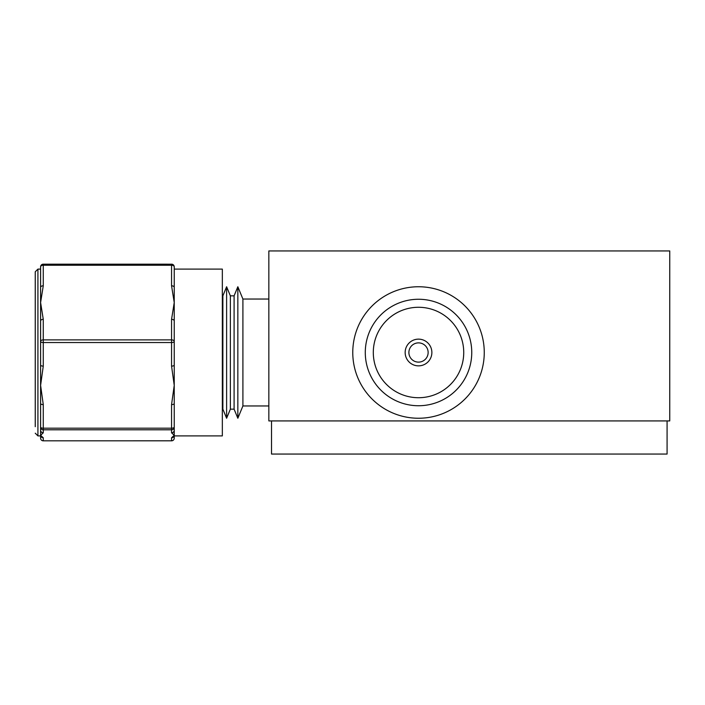 <?xml version="1.0" encoding="UTF-8"?>
<svg xmlns="http://www.w3.org/2000/svg" width="705" height="705" viewBox="0 0 705 705"><rect width="100%" height="100%" fill="white"/><g stroke="black" fill="none" stroke-linecap="round" stroke-linejoin="round"><path stroke-width="1.06" d="M669.75 250.936L268.843 250.936L268.843 420.92L669.75 420.92L669.75 250.936M424.005 405.454A53.236 53.236 0 0 0 471.469 347.01A53.236 53.236 0 0 0 413.024 299.546A53.236 53.236 0 0 0 365.569 357.99A53.236 53.236 0 0 0 424.005 405.454M425.291 417.898A65.75 65.75 0 0 0 483.912 345.723A65.75 65.75 0 0 0 411.738 287.102A65.75 65.75 0 0 0 353.117 359.277A65.75 65.75 0 0 0 425.291 417.898M413.853 307.521A45.217 45.217 0 0 0 373.544 357.162A45.217 45.217 0 0 0 423.176 397.479A45.217 45.217 0 0 0 463.493 347.838A45.217 45.217 0 0 0 413.853 307.521M428.085 351.504A9.623 9.623 0 0 0 417.527 342.93A9.623 9.623 0 0 0 408.944 353.496A9.623 9.623 0 0 0 419.51 362.07A9.623 9.623 0 0 0 428.085 351.504M405.225 353.875A13.36 13.36 0 0 0 419.898 365.789A13.36 13.36 0 0 0 431.804 351.125A13.36 13.36 0 0 0 417.14 339.211A13.36 13.36 0 0 0 405.225 353.875M230.359 409.164L230.359 295.836L234.095 295.836L234.095 409.164L230.359 409.164L226.613 418.25L222.877 409.164L222.877 295.836L222.339 295.836M226.613 418.25L226.613 286.75L222.877 295.836M268.843 405.957L242.908 405.957L237.841 418.25L237.841 286.75L234.095 295.836M242.908 405.957L242.908 299.043L237.841 286.75M35.25 426.684L35.25 271.786L37.92 269.107L37.92 435.893L35.25 433.214M37.92 435.893L40.599 435.893L40.599 438.157L40.599 266.843A2.67 1.604 0 0 1 43.269 265.239L43.269 285.789L40.599 302.56L43.269 319.33A2.67 1.604 180 0 0 40.599 320.934L40.599 341.484A2.67 1.057 0 0 0 43.269 342.533L43.269 366.115L40.599 385.362L43.269 404.608A2.67 1.057 180 0 1 40.599 403.56L40.599 427.142A2.67 2.653 0 0 0 43.269 429.794L43.269 432.826L40.599 435.302L43.269 437.779A2.67 2.653 180 0 1 40.749 436.016M174.232 269.107L222.339 269.107L222.339 435.893L174.232 435.893L174.232 438.157L174.232 435.302L171.562 432.826L171.562 429.794L43.269 429.794L43.269 428.191L171.562 428.191L171.562 404.608L174.232 385.362L174.232 435.302L171.562 437.779A2.67 2.653 180 0 0 174.073 436.016M174.232 320.934A2.67 1.604 180 0 0 171.562 319.33L174.232 302.56L171.562 285.789L171.562 265.239A2.67 1.604 0 0 1 174.232 266.843L174.232 385.362L171.562 366.115L171.562 342.533L43.269 342.533L43.269 339.88A2.67 1.604 180 0 0 40.599 341.484M43.269 432.826A2.67 2.653 0 0 1 40.599 430.173L40.599 427.142A2.67 1.057 180 0 0 43.269 428.191L43.269 404.608M43.269 319.33L43.269 339.88L171.562 339.88A2.67 1.604 180 0 1 174.232 341.484L174.232 365.067A2.67 1.057 180 0 1 171.562 366.115M171.562 404.608A2.67 1.057 180 0 0 174.232 403.56L174.232 430.173A2.67 2.653 180 0 1 171.562 432.826M40.599 365.067A2.67 1.057 0 0 0 43.269 366.115M174.232 427.142A2.67 2.653 180 0 1 171.562 429.794L171.562 428.191A2.67 1.057 180 0 0 174.232 427.142M43.269 437.779L43.269 440.81A2.67 2.653 180 0 1 40.599 438.157A2.67 2.67 0 0 0 43.269 440.828L171.562 440.81L171.562 437.779M43.269 440.828L171.562 440.828A2.67 2.67 0 0 0 174.232 438.157A2.67 2.653 180 0 1 171.562 440.81L171.562 440.81M171.562 285.789A2.67 1.604 0 0 1 174.232 287.393M171.562 264.19L43.269 264.172L43.269 265.239L171.562 265.239L171.562 264.172A2.67 2.67 0 0 1 174.232 266.843A2.67 2.653 0 0 0 171.562 264.19L43.269 264.19A2.67 2.653 180 0 0 40.599 266.843A2.67 2.67 0 0 1 43.269 264.172L43.269 264.19M40.599 287.393A2.67 1.604 0 0 1 43.269 285.789M667.08 420.92L667.08 454.064L271.513 454.064L271.513 420.92M174.232 341.484A2.67 1.057 180 0 1 171.562 342.533L171.562 319.33M230.359 295.836L226.613 286.75M268.843 299.043L242.908 299.043M234.095 409.164L237.841 418.25M222.877 409.164L222.339 409.164M37.92 269.107L40.599 269.107M40.599 435.126L40.599 435.893M174.232 435.126L174.232 435.893"/></g></svg>
